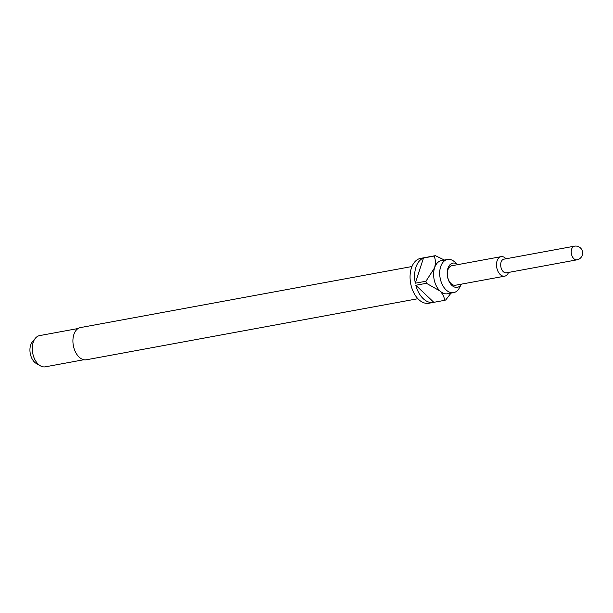 <?xml version="1.0" encoding="UTF-8"?>
<svg xmlns="http://www.w3.org/2000/svg" width="613" height="613" viewBox="0 0 613 613"><rect width="100%" height="100%" fill="white"/><g stroke="black" fill="none" stroke-linecap="round" stroke-linejoin="round"><path stroke-width="0.92" d="M574.435 246.181L503.901 259.169A6.942 4.368 79.6 0 0 501.082 262.142A6.942 4.368 79.6 0 0 501.779 269.567A6.942 4.368 79.6 0 0 506.415 272.831L576.948 259.835A6.942 6.942 0 0 0 580.465 247.966A6.942 6.942 0 0 0 574.435 246.181A6.942 4.368 79.6 0 0 571.622 249.154A6.942 4.368 79.6 0 0 573.845 258.701A6.942 4.368 79.6 0 0 576.948 259.835M506.001 258.786A9.915 6.237 79.6 0 0 501.082 256.663A9.915 6.237 79.6 0 0 497.059 260.908A9.915 6.237 79.6 0 0 498.055 271.513A9.915 6.237 79.6 0 0 504.675 276.172A9.915 6.237 79.6 0 0 508.522 272.44M504.675 276.172L455.497 285.229A9.915 6.237 -100.4 0 1 448.877 280.57A9.915 6.237 -100.4 0 1 447.881 269.965A9.915 6.237 -100.4 0 1 451.904 265.72L501.082 256.663M447.49 259.475A16.865 10.605 79.6 0 0 440.655 266.693A16.865 10.605 79.6 0 0 442.341 284.716A16.865 10.605 79.6 0 0 453.605 292.639L447.536 293.757A16.865 10.605 -100.4 0 1 439.988 290.991A16.865 10.605 -100.4 0 1 434.586 267.812A16.865 10.605 -100.4 0 1 441.429 260.594L447.49 259.475A16.865 10.605 79.6 0 1 454.601 261.843L457.811 264.632A12.306 7.739 79.6 0 0 447.881 268.387A12.306 7.739 79.6 0 0 451.03 284.47A12.306 7.739 79.6 0 0 461.397 284.148M411.967 266.525L80.487 327.572A16.367 10.291 79.6 0 0 73.851 334.575A16.367 10.291 79.6 0 0 75.491 352.069A16.367 10.291 79.6 0 0 86.418 359.762L417.897 298.715M78.104 328.514L39.623 335.602A15.869 9.977 79.6 0 0 35.37 338.253A15.869 9.977 79.6 0 0 33.186 342.399A15.869 9.977 79.6 0 0 40.458 365.854A15.869 9.977 79.6 0 0 45.37 366.819L83.858 359.731M35.37 338.253L32.366 341.901A12.436 7.816 79.6 0 0 30.65 345.142A12.436 7.816 79.6 0 0 36.351 363.524L40.458 365.854M425.575 257.468A22.811 14.344 79.6 0 0 425.177 257.537L420.625 258.372A22.811 14.344 79.6 0 0 411.377 268.134A22.811 14.344 79.6 0 0 413.66 292.524A22.811 14.344 79.6 0 0 428.893 303.243L433.445 302.408A22.811 14.344 79.6 0 0 433.835 302.324L444.456 300.37A22.811 14.344 -100.4 0 0 445.728 299.972L451.022 293.114M425.177 257.537A22.811 14.344 79.6 0 0 424.786 257.613L435.399 255.659A22.811 14.344 -100.4 0 0 434.127 256.058L423.506 258.012A22.811 14.344 79.6 0 0 415.92 267.299A22.811 14.344 79.6 0 0 415.323 283.198L425.943 281.244A22.811 14.344 -100.4 0 0 426.426 283.298L415.806 285.252A22.811 14.344 79.6 0 0 433.445 302.408M453.605 292.639A16.865 10.605 79.6 0 0 459.398 287.888L461.405 284.141M434.127 256.058C435.582 259.291 435.736 263.207 434.586 267.812L425.943 281.244M423.506 258.012L415.323 283.198M426.426 283.298L439.988 290.991C442.961 294.225 444.456 297.351 444.456 300.37M415.806 285.252L433.835 302.324M444.433 260.042L435.399 255.659"/></g></svg>
